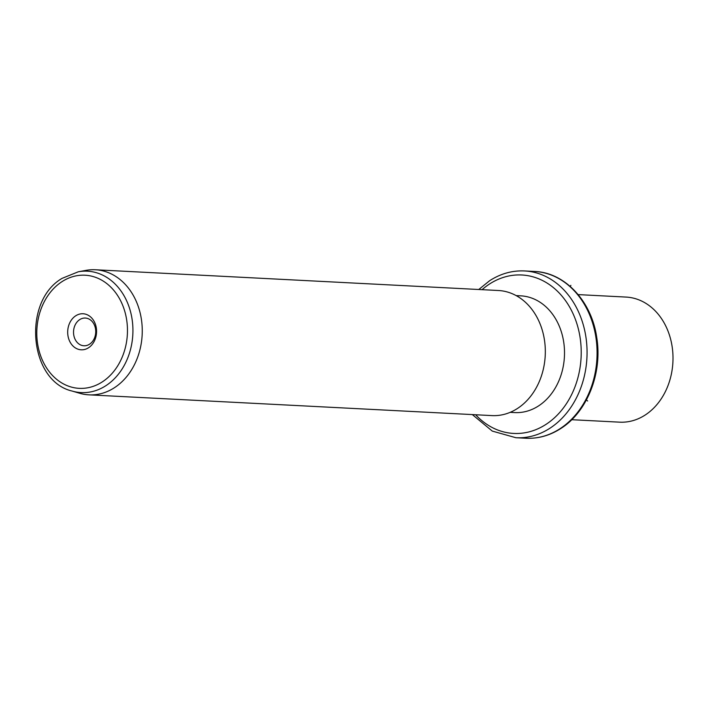 <?xml version="1.0" encoding="UTF-8"?>
<svg xmlns="http://www.w3.org/2000/svg" width="708" height="708" viewBox="0 0 708 708"><rect width="100%" height="100%" fill="white"/><g stroke="black" fill="none" stroke-linecap="round" stroke-linejoin="round"><path stroke-width="1.06" d="M571.728 419.702L619.668 422.163A62.623 50.082 -87.1 0 0 645.298 414.95A62.623 50.082 -87.1 0 0 672.007 345.787A62.623 50.082 -87.1 0 0 626.102 297.077L578.17 294.608M516.167 295.599L520.743 295.838A58.454 46.746 92.9 0 1 563.586 341.3A58.454 46.746 92.9 0 1 538.664 405.843A58.454 46.746 92.9 0 1 514.734 412.587L510.158 412.348M88.925 394.843L491.989 415.596A62.623 50.082 -87.1 0 0 517.619 408.374A62.623 50.082 -87.1 0 0 544.328 339.212A62.623 50.082 -87.1 0 0 498.423 290.51L95.359 269.757A62.623 50.082 92.9 0 1 141.264 318.467A62.623 50.082 92.9 0 1 114.563 387.621A62.623 50.082 92.9 0 1 88.925 394.843A62.623 50.082 92.9 0 1 79.615 393.25L72.127 391.055A60.782 48.604 92.9 0 0 106.041 385.586A60.782 48.604 92.9 0 0 130.847 312.954A60.782 48.604 92.9 0 0 78.269 271.792L85.942 270.376A62.623 50.082 92.9 0 1 95.359 269.757M75.668 315.839A18.054 14.434 92.9 0 1 95.049 323.344A18.054 14.434 92.9 0 1 88.588 347.725A18.054 14.434 92.9 0 1 69.207 340.221A18.054 14.434 92.9 0 1 75.668 315.839M79.668 319.653A13.877 11.098 -87.1 0 0 73.747 334.973A13.877 11.098 -87.1 0 0 83.916 345.769A13.877 11.098 -87.1 0 0 89.597 344.168A13.877 11.098 -87.1 0 0 95.518 328.848A13.877 11.098 -87.1 0 0 85.349 318.051A13.877 11.098 -87.1 0 0 79.668 319.653M586.392 399.949L587.64 400.994M570.276 286.466L570.878 285.351M560.143 428.623A83.5 66.773 92.9 0 1 525.964 438.243C538.301 438.801 549.966 435.526 560.931 428.429C587.375 411.746 602.561 372.833 596.755 337.654C591.764 301.44 564.975 272.447 534.549 271.465A83.5 66.773 92.9 0 1 595.755 336.406A83.5 66.773 92.9 0 1 560.143 428.623M478.767 289.492L489.564 280.766C500.538 273.669 512.194 270.394 524.531 270.943A83.5 66.773 92.9 0 1 585.737 335.893A83.5 66.773 92.9 0 1 550.134 428.101A83.5 66.773 92.9 0 1 515.946 437.73L525.964 438.243M482.077 289.661A79.331 63.437 92.9 0 1 489.343 284.129A79.331 63.437 92.9 0 1 574.515 317.113A79.331 63.437 92.9 0 1 546.134 424.287A79.331 63.437 92.9 0 1 475.634 414.755M61.853 281.74A56.649 45.303 92.9 0 1 122.679 305.29A56.649 45.303 92.9 0 1 102.403 381.824A56.649 45.303 92.9 0 1 41.577 358.275A56.649 45.303 92.9 0 1 61.853 281.74M524.531 270.943L534.549 271.465M472.325 414.578L492.272 431.084L515.946 437.73M72.127 391.055C28.895 381.072 22.196 301.351 62.074 278.368L78.269 271.792"/></g></svg>
